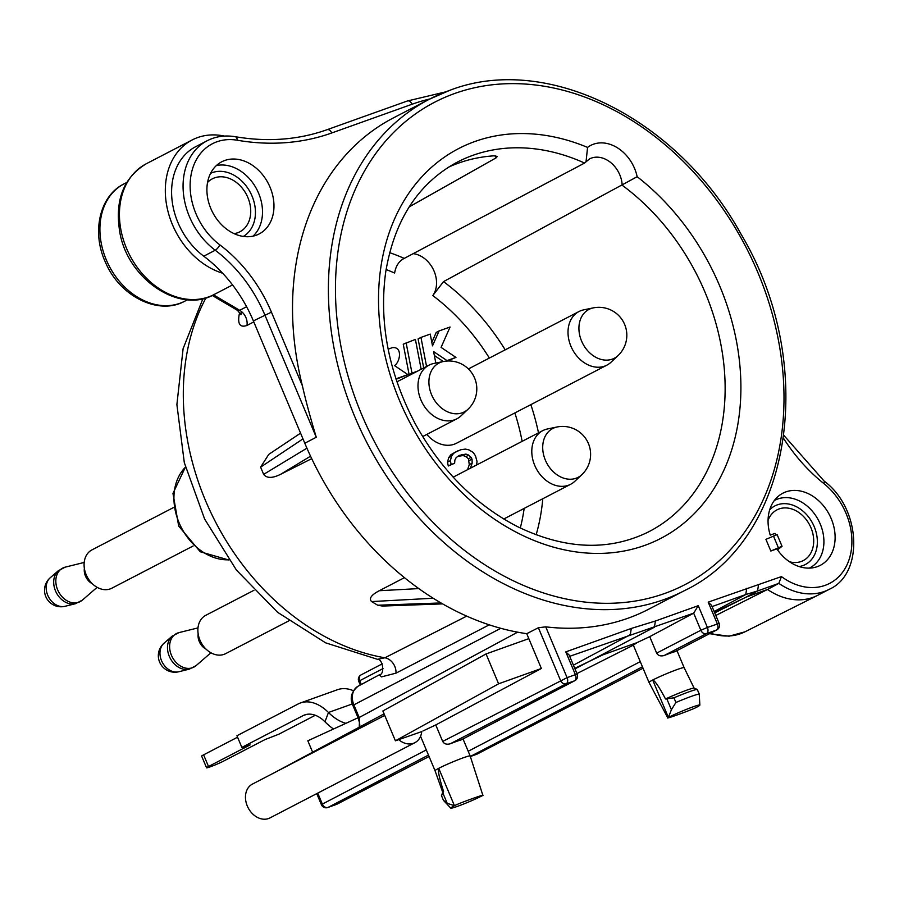 <?xml version="1.0" encoding="UTF-8"?>
<svg xmlns="http://www.w3.org/2000/svg" width="899" height="899" viewBox="0 0 899 899"><rect width="100%" height="100%" fill="white"/><g stroke="black" fill="none" stroke-linecap="round" stroke-linejoin="round"><path stroke-width="1.35" d="M193.094 546.019L111.847 588.204A21.587 16.654 -117.4 0 1 86.158 574.675A21.587 16.654 62.6 0 1 91.945 549.885L173.204 507.699M92.316 583.732A12.698 9.799 -117.4 0 1 85.472 576.079A12.698 9.799 62.6 0 1 84.371 568.426M288.736 620.906L225.649 653.652A21.587 16.654 -117.4 0 1 199.949 640.122A21.587 16.654 62.6 0 1 205.747 615.332L253.911 590.328M206.118 649.179A12.698 9.799 -117.4 0 1 199.263 641.526A12.698 9.799 62.6 0 1 198.173 633.885M448.579 167.158A207.849 160.382 62.6 0 1 494.034 155.83L497.327 156.448L496.158 157.819L409.202 206.894M587.575 147.414A36.825 28.42 -117.4 0 1 637.166 176.71A219.558 169.417 62.6 0 1 676.677 528.668A219.558 169.417 62.6 0 1 385.244 356.555A219.558 169.417 62.6 0 1 587.575 147.414L586.024 161.82L584.552 163.067L404.224 258.395C398.999 261.07 395.796 265.947 394.627 273.026A191.892 148.065 -117.4 0 0 386.098 269.554M489.371 358.06A191.892 148.065 62.6 0 0 432.801 295.569L443.533 281.612L637.166 176.71M449.815 90.327A276.836 213.614 62.6 0 0 429.306 99.261L393.459 117.87A276.836 213.614 62.6 0 0 302.424 385.896C305.682 400.37 310.301 417.484 316.268 437.262L304.795 443.218A276.836 213.614 62.6 0 0 526.735 633.683L538.389 627.738L545.738 626.85A276.836 213.614 62.6 0 0 628.053 618.209A276.836 213.614 -117.4 0 0 648.572 609.264L684.42 590.654A276.836 213.614 -117.4 0 1 663.9 599.599A276.836 213.614 62.6 0 1 360.859 430.396A276.836 213.614 62.6 0 1 429.306 99.261L450.073 90.215C546.502 52.985 677.239 117.949 740.877 233.875C819.214 364.848 792.086 539.411 684.42 590.654M210.804 208.467A40.635 31.353 62.6 0 0 259.159 233.942A40.635 31.353 62.6 0 0 270.071 187.273A40.635 31.353 62.6 0 0 221.716 161.809A40.635 31.353 62.6 0 0 210.804 208.467M775.781 535.119L775.05 533.388L770.229 535.107A40.635 31.353 -117.4 0 1 777.759 496.754A40.635 31.353 -117.4 0 1 829.417 514.824A40.635 31.353 -117.4 0 1 814.472 567.471A40.635 31.353 -117.4 0 1 776.826 548.873L770.825 551.02L765.914 539.344L777.129 534.635L782.04 546.311L777.511 549.862M207.545 182.463A29.847 23.026 -117.4 0 1 212.344 178.834A29.847 23.026 -117.4 0 1 247.866 197.533A29.847 23.026 62.6 0 1 239.853 231.807A29.847 23.026 62.6 0 1 234.111 233.639M526.735 633.683L528.826 638.65L486.056 653.944L382.862 710.974L395.414 740.81L421.743 731.595M384.075 713.851L275.184 772.286M358.072 717.75L307.829 740.787L312.627 752.193M353.431 690.724A45.714 28.914 70.3 0 0 337.473 689.713L300.435 702.962A45.714 28.914 70.3 0 0 298.153 703.962L236.943 735.73L241.853 747.417L303.064 715.638A33.016 20.891 70.3 0 1 304.716 714.919A33.016 20.891 70.3 0 1 324.966 721.796A63.492 40.163 -109.7 0 0 333.518 729.01M300.435 702.962A45.714 28.914 70.3 0 1 328.472 712.48A50.794 32.128 -109.7 0 0 345.879 723.335M237.572 737.202L203.612 754.834A10.159 0.674 157.2 0 0 201.657 756.126L206.568 767.802A10.159 0.674 -22.8 0 1 208.523 766.51L250.102 744.923L241.853 747.417M206.568 767.802A10.159 0.674 -22.8 0 0 213.029 765.779A10.159 0.674 -22.8 0 0 223.345 761.217L264.924 739.63L278.904 734.168L315.291 715.278M770.825 551.02L782.04 546.311M304.795 443.218L253.383 320.921A126.984 97.991 62.6 0 0 222.637 273.217A126.984 97.991 62.6 0 0 203.747 256.193A66.032 50.951 -117.4 0 1 171.788 197.364A66.032 50.951 -117.4 0 1 195.667 146.706L207.141 140.761A66.032 50.951 62.6 0 0 183.261 191.408A66.032 50.951 62.6 0 0 215.221 250.237A126.984 97.991 -117.4 0 1 264.857 314.965L316.268 437.262M310.56 456.186L280.555 474.346C272.408 478.38 266.767 478.38 263.643 474.369L260.609 467.154L268.756 454.388L300.569 433.161M280.555 474.346L311.717 458.647M442.634 603.881L382.468 606.061L377.749 605.229L371.557 601.577C368.736 598.532 371.321 594.913 379.288 590.722L418.833 588.587M404.46 577.652L379.288 590.722M239.763 312.324A230.964 178.216 62.6 0 0 239.179 314.639C237.516 324.202 240.112 327.809 246.978 325.46A12.698 9.9 62.3 0 0 239.718 310.324L246.596 306.716M202.949 298.625L183.104 348.655L176.889 404.561L184.306 462.625L204.624 519.038L236.426 570.078L277.611 612.32L325.618 642.841L377.49 659.327L384.884 657.787L466.716 616.118M358.117 686.195A16.294 12.575 62.6 0 0 353.869 704.85L352.914 705.479C349.542 698.208 351.284 691.781 358.117 686.195L379.356 674.801L381.434 676.891L395.976 673.16L489.27 624.827M361.286 684.499L359.701 680.723L358.746 681.352L360.297 685.027M675.509 651.382L716.818 629.896A5.079 5.079 0 0 0 719.155 623.423L711.525 605.274L708.198 602.139L781.456 576.596L778.815 583.372L767.51 589.463A66.032 50.951 62.6 0 0 817.202 595.565A66.032 50.951 62.6 0 0 817.685 595.318L829.148 589.362C863.984 574.09 861.354 508.553 824.136 481.077L783.95 435.498M758.52 584.799L757.565 590.969L778.815 583.372A66.032 50.951 62.6 0 0 829.148 589.362M746.721 588.362L745.765 594.531L757.565 590.969L746.136 597.105L767.51 589.463L715.806 615.455M714.514 612.376L746.136 597.105L714.727 612.871M773.432 535.961L778.332 547.637M768.061 520.431A28.577 22.048 -117.4 0 1 776.961 509.868A28.577 22.048 -117.4 0 1 809.696 525.061A28.577 22.048 -117.4 0 1 803.29 560.583A28.577 22.048 -117.4 0 1 789.524 561.774M576.944 673.565L633.346 645.156M545.738 626.85L567.089 677.644L575.394 674.666L565.808 651.876L631.267 628.457L655.393 621.018L654.45 627.187L574.967 668.867M574.753 668.35L602.982 654.809L636.975 642.65L633.57 645.044M633.256 644.965L649.022 682.442A19.048 1.27 157.2 0 0 649.033 682.476L667.766 717.851M712.075 606.578L745.765 594.531L714.143 611.5M716.818 629.896A5.079 3.944 -117.5 0 1 716.436 630.064L706.49 633.615A5.079 3.888 -117.4 0 1 700.849 630.255L707.401 627.457L698.253 605.69L693.668 613.163L649.73 636.661L636.975 642.65M719.155 623.423L707.401 627.457A5.079 3.214 -109.7 0 1 706.49 633.615L664.159 655.517C660.608 656.45 658.102 655.652 656.652 653.124L649.73 636.661M675.295 651.528L716.436 630.064A5.079 3.214 -109.7 0 0 717.346 623.895L708.198 602.139M649.022 682.442A19.048 1.27 157.2 0 1 652.685 680.026A19.048 1.27 -22.8 0 1 672.003 671.486A19.048 1.27 -22.8 0 1 684.139 667.676L694.129 688.173M675.048 651.629A19.048 1.27 157.2 0 0 664.159 655.517M461.535 739.675L461.075 739.922A19.048 1.27 157.2 0 0 450.185 743.81C446.646 744.743 444.14 743.934 442.679 741.417L435.757 724.942L541.367 668.496L498.597 683.791L395.414 740.81M316.751 793.626L321.404 804.706L322.359 804.077A5.079 3.944 62.5 0 0 328.045 807.414L336.608 804.347A5.079 3.888 62.6 0 0 336.979 804.189L336.979 804.189A5.079 3.888 62.6 0 0 337.316 803.976M420.575 736.292L435.049 770.735A19.048 1.27 -22.8 0 1 438.723 768.319C437.723 770.578 439.33 778.276 443.567 791.423L441.555 795.671L442.724 792.154A20.317 1.349 -22.8 0 1 443.567 791.423M631.267 628.457L630.334 634.627L573.416 665.17M565.808 651.876L569.146 655L577.203 674.194L575.394 674.666A5.079 3.214 70.3 0 1 574.483 680.835A5.079 3.944 62.5 0 0 574.866 680.667A5.079 5.079 0 0 0 577.203 674.194M435.757 724.942L423.013 730.943M421.766 731.381A19.048 14.699 -117.4 0 1 414.911 742.664L269.958 817.921A19.048 14.699 -117.4 0 1 248.135 807.785A19.048 14.699 -117.4 0 1 252.394 784.108L384.727 715.413M414.911 742.664A19.048 14.699 -117.4 0 1 398.684 739.641M498.597 683.791L486.056 653.944M528.826 638.65L541.367 668.496M538.389 627.738L560.538 680.442A5.079 3.888 62.6 0 0 566.179 683.802A5.079 3.214 70.3 0 0 567.089 677.644L442.679 741.417M463.019 738.944L470.177 755.969A19.048 1.27 157.2 0 0 463.367 757.767A19.048 1.27 157.2 0 0 438.723 768.319L454.433 805.695A19.048 1.27 157.2 0 0 450.781 808.145A19.048 1.27 157.2 0 0 463.086 804.234A19.048 1.27 157.2 0 0 482.212 795.761L482.864 795.312L470.166 755.98A19.048 1.27 157.2 0 0 470.177 755.98M482.212 795.761C488.528 792.615 459.22 803.088 454.433 805.695L447.208 803.335L443.51 800.346M450.781 808.145L443.465 800.38L441.454 795.593M470.334 756.52L476.919 754.171A5.079 3.888 62.6 0 0 477.279 754.003L477.279 754.003A5.079 3.888 62.6 0 0 477.627 753.8M673.947 697.815L675.913 702.49A22.857 1.517 -22.8 0 1 699.242 694.14L697.287 689.466A22.857 1.517 -22.8 0 0 673.947 697.815L665.518 698.984C659.169 686.937 654.888 680.622 652.685 680.026L668.406 717.413C662.091 720.56 691.398 710.075 696.186 707.468A19.048 1.27 157.2 0 0 699.86 705.086A19.048 1.27 157.2 0 0 687.949 708.772A19.048 1.27 157.2 0 0 668.406 717.413L667.755 717.863M668.406 717.413L671.407 709.727L675.913 702.49M699.86 705.086L699.242 694.14M697.287 689.466L699.366 694.264M665.518 698.984A20.317 1.349 -22.8 0 1 694.073 688.151L697.354 689.477M224.402 136.075A73.651 56.828 62.6 0 0 192.161 139.952A73.651 56.828 62.6 0 0 167.472 209.287A73.651 56.828 62.6 0 0 222.637 273.217M239.179 314.639A12.698 6.057 -166.2 0 0 240.572 313.582M241.303 312.234L240.977 314.717L237.516 310.38L239.718 310.324L213.501 294.838M432.801 295.569A25.397 19.598 62.6 0 0 433.576 270.003A25.397 19.598 62.6 0 0 413.169 253.664M396.077 379.288L407.876 374.602L394.492 365.578C399.954 362.499 403.055 346.317 392.335 347.655L388.154 349.16M421.159 369.242L415.394 339.417L403.246 344.216L409.124 374.625L414.529 372.68M434.374 355.51L443.308 361.533M447.129 361.027L455.95 357.409L441.072 347.385L450.073 327.011L439.094 330.933L432.498 345.845L430.228 334.102L420.957 337.417L426.564 366.444M439.094 330.933L436.229 332.428L431.835 342.373M420.957 337.417L418.091 338.912L423.699 367.927M476.627 464.974L477.021 461.423L475.459 455.815L473.256 452.478L468.975 449.893L465.446 449.095L460.906 449.691L455.254 452.175L450.77 454.815L448.747 457.591L447.477 462.165L448.286 465.997L454.624 463.266L454.883 460.086L456.209 457.546L459.31 455.411L465.94 454.074L468.772 455.119L472.042 459.086L472.155 463.165L470.435 468.188M457.917 456.366L463.075 455.557L465.907 456.602L468.424 458.793L469.289 464.659L467.57 469.683M618.04 355.588A27.936 27.936 0 0 0 593.273 307.885A27.509 21.228 62.6 0 0 581.563 341.013A27.509 21.228 -117.4 0 0 618.04 355.588L610.983 362.241A30.218 23.318 -117.4 0 1 606.881 365.163L456.535 443.218A30.218 23.318 -117.4 0 1 426.811 434.419M395.931 378.839L407.876 374.602M389.166 354.026L390.649 360.342M406.112 342.733L411.989 373.13L417.394 371.197M435.824 363.072L433.61 351.588L447.017 360.6L455.95 357.409M409.124 374.625L411.989 373.13M446.028 361.117L447.017 360.6M458.13 450.691L453.635 453.321L451.613 456.108L450.343 460.681L451.152 464.502L454.624 463.266M469.289 464.659L472.155 463.165M469.177 460.58L472.042 459.086M468.424 458.793L471.29 457.299M465.907 456.602L468.772 455.119M463.075 455.557L465.94 454.074M459.22 455.905L462.086 454.422M448.286 465.997L451.152 464.502M447.477 462.165L450.343 460.681M448.747 457.591L451.613 456.108M450.77 454.815L453.635 453.321M606.881 365.163A30.218 23.318 -117.4 0 1 570.91 346.216A30.218 23.318 62.6 0 1 579.023 311.515L468.413 368.938M593.273 307.885L583.777 309.84A30.218 23.318 62.6 0 0 579.023 311.515M468.019 409.247A27.936 27.936 0 0 0 443.252 361.544A27.509 21.228 62.6 0 0 431.542 394.661A27.509 21.228 -117.4 0 0 468.019 409.247L460.962 415.9A30.218 23.318 -117.4 0 1 456.861 418.822A30.218 23.318 -117.4 0 1 420.889 399.875A30.218 23.318 62.6 0 1 429.003 365.174L396.931 381.828M443.252 361.544L433.756 363.488A30.218 23.318 62.6 0 0 429.003 365.174M581.822 474.694A27.936 27.936 0 0 0 557.054 426.991A27.509 21.228 62.6 0 0 545.345 460.108A27.509 21.228 -117.4 0 0 581.822 474.694L574.764 481.347A30.218 23.318 -117.4 0 1 570.663 484.269A30.218 23.318 -117.4 0 1 534.691 465.322A30.218 23.318 62.6 0 1 542.805 430.621L453.186 477.144M557.054 426.991L547.558 428.947A30.218 23.318 62.6 0 0 542.805 430.621M185.452 467.199A53.401 41.208 62.6 0 0 180.16 525.185A53.401 41.208 62.6 0 0 228.762 559.796M65.211 567.145A18.901 14.586 62.6 0 0 57.637 589.8A18.901 14.586 -117.4 0 0 82.348 600.139L75.494 603.701A18.901 14.586 -117.4 0 1 55.502 590.901A18.901 14.586 62.6 0 1 58.356 570.708L65.211 567.145L84.191 562.437M58.356 570.708L50.209 577.776A16.339 12.608 62.6 0 0 47.737 595.239A16.339 12.608 -117.4 0 0 65.02 606.297L75.494 603.701M179.013 632.593A18.901 14.586 62.6 0 0 171.428 655.247A18.901 14.586 -117.4 0 0 196.151 665.586L189.296 669.148A18.901 14.586 -117.4 0 1 169.304 656.36A18.901 14.586 62.6 0 1 172.159 636.155L179.013 632.593L197.994 627.895M172.159 636.155L164.011 643.223A16.339 12.608 62.6 0 0 161.539 660.686A16.339 12.608 -117.4 0 0 178.822 671.744L189.296 669.148M496.158 157.819L495.315 155.808M584.597 163.045A208.13 160.606 62.6 0 0 455.523 163.079C417.574 184.374 394.301 220.738 385.693 272.15C378.861 322.516 388.626 372.894 415.001 423.305C440.881 470.188 475.077 504.642 517.566 526.668C564.696 549.379 607.938 551.323 647.302 532.5A208.13 160.606 62.6 0 0 724.549 372.253A208.13 160.606 62.6 0 0 622.277 185.295M389.638 252.664A204.59 157.864 -117.4 0 1 404.224 258.395M536.13 534.838A204.59 157.864 62.6 0 0 542.782 498.743M538.501 432.857A204.59 157.864 62.6 0 0 530.837 404.64M505.193 349.846A204.59 157.864 62.6 0 0 443.533 281.612M454.647 93.507A271.756 209.692 -117.4 0 1 757.902 272.599A271.756 209.692 -117.4 0 1 664.799 593.441A271.756 209.692 62.6 0 1 361.555 414.349A271.756 209.692 62.6 0 1 454.647 93.507M429.947 98.935A281.915 217.536 62.6 0 0 412.012 104.262L331.709 132.985A281.915 217.536 -117.4 0 1 237.28 140.233A60.952 47.029 62.6 0 0 190.936 175.653A60.952 47.029 62.6 0 0 219.805 244.843A132.063 101.902 -117.4 0 1 271.431 312.144L302.424 385.896M781.456 576.596A60.952 47.029 62.6 0 0 847.229 564.347A60.952 47.029 62.6 0 0 823.832 483.55A153.65 118.567 -117.4 0 1 783.557 438.364M655.393 621.018L698.253 605.69M253.024 236.145A40.635 31.353 62.6 0 0 258.597 193.229A40.635 31.353 -117.4 0 0 216.378 165.562M210.568 173.338A35.555 27.442 -117.4 0 1 252.023 196.038A35.555 27.442 62.6 0 1 243.314 236.426M303.064 715.638L306.447 714.435M352.341 703.951L328.472 712.48L324.966 721.796M203.612 754.834L208.523 766.51M260.609 467.154L302.974 438.881M306.93 448.174L263.643 474.369M246.978 325.46L253.799 321.887M205.995 297.816A229.964 177.44 62.6 0 0 213.232 517.431A229.964 177.44 62.6 0 0 384.884 657.787A12.698 9.911 63 0 1 395.976 673.16M500.799 628.3L353.869 704.85L359.184 717.514L517.622 632.166M359.229 727.19L359.431 722.605L358.229 718.144L359.184 717.514L359.915 726.819M361.465 674.711A5.079 3.944 62.5 0 0 361.083 674.879A5.079 3.944 62.5 0 0 359.701 680.723L383.019 668.575M823.832 483.55A5.079 1.607 -51.3 0 0 824.136 481.077M799.099 566.55A33.016 25.475 62.6 0 0 812.73 523.488A33.016 25.475 62.6 0 0 769.668 509.857M809.28 568.112A38.028 29.341 62.6 0 0 818.573 520.454A38.028 29.341 62.6 0 0 774.241 500.631M569.696 656.315L693.668 613.163L700.849 630.255L656.652 653.124M428.475 755.081L328.045 807.414A5.079 3.214 70.3 0 1 327.798 807.516L336.35 804.459A5.079 3.214 -109.7 0 0 336.608 804.347L429.07 756.509M642.437 666.8L470.323 756.475M476.919 754.171L643.043 668.215L477.279 754.003A5.079 5.079 0 0 1 476.661 754.272A5.079 3.214 -109.7 0 0 476.919 754.171M450.185 743.81L566.179 683.802L574.483 680.835L461.075 739.922M426.306 749.923L322.359 804.077L317.752 793.109M336.08 804.538A5.079 3.214 -109.7 0 0 336.35 804.459A5.079 5.079 0 0 0 336.979 804.189L429.081 756.531M447.208 803.335L442.746 792.716M640.268 661.63L468.199 751.272M476.391 754.351A5.079 3.214 -109.7 0 0 476.661 754.272L470.334 756.542M666.946 699.119L671.407 709.727M709.525 633.694L729.078 636.2L744.968 631.817A64.93 50.097 -117.4 0 1 710.536 633.166M412.012 104.262A5.079 3.214 -109.7 0 0 407.427 100.969A5.079 3.214 -109.7 0 0 407.18 101.081M331.709 132.985A5.079 3.214 -109.7 0 0 327.124 129.692A5.079 3.214 -109.7 0 0 326.876 129.793M237.28 140.233A5.079 2.787 -80.3 0 0 235.28 136.715C225.053 135.03 215.681 136.378 207.141 140.761M219.805 244.843A5.079 1.708 126.9 0 1 215.221 250.237L203.747 256.193M271.431 312.144L253.383 320.921M192.161 139.952L146.279 163.764A73.651 56.828 62.6 0 0 129.782 255.327A73.651 56.828 62.6 0 0 214.153 294.501L232.56 284.949M184.834 301.143A66.032 50.951 -117.4 0 1 109.184 266.014A66.032 50.951 -117.4 0 1 123.983 183.924C99.811 195.6 91.249 232.021 105.531 262.452C119.927 296.681 159.011 315.774 184.834 301.143L187.554 299.738M371.557 601.577L433.228 598.24M441.016 602.948L377.749 605.229M520.285 528.016A191.892 148.065 62.6 0 0 524.162 508.407M522.128 441.353A191.892 148.065 62.6 0 0 514.869 412.933M586.024 161.82L589.564 158.898A25.397 19.598 -117.4 0 1 610.646 162.494A25.397 19.598 -117.4 0 1 622.198 185.34M185.419 467.064L172.968 493.416L178.699 526.072L200.275 551.772L228.919 560.032M97.114 587.328L82.348 600.139M50.209 577.776A16.53 16.53 0 0 0 65.02 606.297M210.917 652.775L196.151 665.586M164.011 643.223A16.53 16.53 0 0 0 178.822 671.744M352.914 705.479L358.229 718.144M676.981 650.651L684.139 667.676M321.404 804.706A5.079 5.079 0 0 0 327.798 807.516M461.322 739.821L574.866 680.667M435.049 770.735L442.701 792.21M744.968 631.817L817.202 595.565M445.488 91.923L407.427 100.969L327.124 129.692C298.446 139.862 267.835 142.211 235.28 136.715M146.279 163.764C123.185 177.732 114.42 200.938 119.994 233.38C128.579 280.14 180.53 314.099 214.153 294.501M126.703 182.519L123.983 183.924M237.516 310.38L212.231 295.445M377.49 659.327C382.592 658.439 385.255 674.464 379.356 674.801M358.746 681.352A5.079 5.079 0 0 1 361.083 674.879L382.311 663.822M456.861 418.822L422.642 436.577M570.663 484.269L503.755 519.004"/></g></svg>
